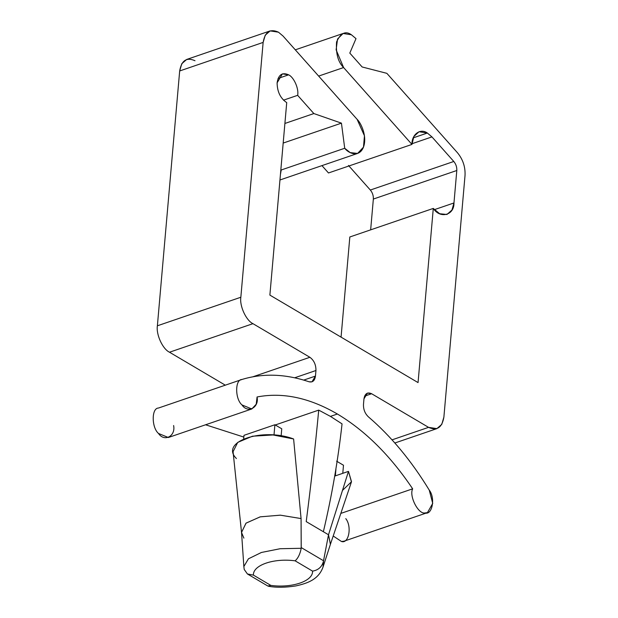 <?xml version="1.0" encoding="UTF-8"?>
<svg xmlns="http://www.w3.org/2000/svg" width="618" height="618" viewBox="0 0 618 618"><rect width="100%" height="100%" fill="white"/><g stroke="black" fill="none" stroke-linecap="round" stroke-linejoin="round"><path stroke-width="0.93" d="M205.57 424.782L243.832 437.073L205.57 424.782M268.513 586.266C276.3 587.672 285.392 587.556 295.806 585.926C307.517 583.346 318.587 579.499 323.029 567.061L330.406 544.311L328.513 534.771L330.437 544.226L351.441 481.916L348.482 471.372L335.35 475.868L348.482 471.372L328.513 534.771L306.219 521.607C311.148 483.485 315.311 446.312 318.726 410.113L275.273 424.975L318.726 410.113L330.437 416.393L337.389 414.014C309.479 397.745 282.704 392.067 257.073 396.972L256.215 404.234L251.812 408.961L241.978 404.929C234.948 398.996 234.894 379.475 241.908 379.491C262.936 373.071 285.315 373.836 309.046 381.777L311.959 381.839L315.458 376.084L315.952 370.506C315.999 364.72 313.975 360.309 309.888 357.289L252.955 323.67C246.095 320.487 239.436 305.949 240.842 297.243L263.137 42.41L265.238 35.18L270.143 30.9L278.455 32.182L283.052 36.053L357.111 119.344L364.45 135.79L363.484 147.13L357.621 153.418L350.182 152.607L344.713 148.258L341.437 123.144L313.859 113.557L297.644 95.326C299.027 88.814 293.936 77.242 288.629 74.832L282.395 73.874L277.111 82.843C277.219 91.758 280.425 98.347 286.721 102.611L269.881 295.103L418.054 382.588L433.288 208.421L439.637 213.728L446.953 214.477L451.959 210.035L453.967 202.959L456.802 170.498C456.957 167.123 455.96 164.118 453.797 161.476L431.943 136.902L427.347 133.024L419.035 131.742L413.882 136.47L411.951 144.419L328.49 172.97L411.951 144.419L343.6 67.547L336.115 49.803L337.559 38.988L343.09 33.48L351.403 34.762L355.999 38.633L349.803 53.094L362.148 66.976L386.86 73.341L457.521 152.808C462.913 159.398 465.424 166.922 465.037 175.365L443.886 417.119L441.785 424.357L436.88 428.629L428.56 427.355L371.627 393.736L364.581 396.146L371.627 393.736L367.471 393.094L363.963 398.857L363.477 404.435C363.338 409.379 364.944 413.496 368.313 416.771C391.039 436.254 411.341 460.696 429.24 490.089L432.724 503.4L427.424 512.646L424.945 512.948C418.301 514.439 408.877 495.93 412.662 488.83C390.352 455.62 365.269 430.684 337.389 414.014L330.437 416.393L318.726 410.113C315.311 446.312 311.148 483.485 306.219 521.607L328.513 534.771L348.482 471.372L351.503 481.716L342.48 490.429M278.054 78.455L288.629 74.832L278.054 78.455M413.249 137.853L427.347 133.024L413.249 137.853M236.424 458.533C219.305 441.839 262.349 427.108 293.612 438.973L272.994 434.956L252.43 436.215L237.737 442.372L233.063 451.696L241.538 532.469L245.987 523.183L260.163 516.857L280.294 515.165L301.074 518.572L280.363 515.173L260.263 516.833L246.08 523.114L241.53 532.353L243.855 566.521L248.444 558.803L261.429 552.461L280.155 548.722L301.198 548.29L301.074 518.572L301.236 547.587L323.531 560.75L323.021 567.1M335.35 475.868L334.717 476.084L335.35 475.868L335.922 469.309L335.35 475.868M244.21 569.433L247.416 573.967L253.403 575.103C252.855 565.107 273.813 557.93 295.134 560.827C273.813 557.93 252.855 565.107 253.403 575.103L270.846 585.408C292.167 588.297 313.125 581.129 312.577 571.132L295.134 560.827L312.577 571.132C318.324 570.128 321.932 566.884 323.415 561.407L328.513 534.771L323.531 560.75L301.236 547.587L301.198 548.29C300.116 554.006 298.1 558.185 295.134 560.827C298.1 558.185 300.116 554.006 301.198 548.29L280.139 548.722L261.406 552.469L248.428 558.819L243.855 566.521L244.203 569.433M243.886 538.131L241.538 532.469M301.074 518.572L293.612 438.973L301.074 518.572M323.044 567.023L323.415 561.407C321.932 566.884 318.324 570.128 312.577 571.132C313.125 581.129 292.167 588.297 270.846 585.408L253.403 575.103M247.463 573.991L267.857 586.034L270.846 585.408M323.368 531.735C331.874 495.713 338.1 459.769 342.048 423.878L330.445 416.393L342.048 423.878C338.1 459.769 331.874 495.713 323.368 531.735M392.028 439.854L428.56 427.355L392.028 439.854M318.649 76.084L343.6 67.547L318.649 76.084M321.955 165.616L328.49 172.97L321.955 165.616M411.99 143.731L431.943 136.902L411.99 143.731M348.482 165.454L370.336 190.035L453.797 161.476L370.336 190.035C372.499 192.669 373.504 195.674 373.349 199.058L456.802 170.498L373.349 199.058L370.653 229.85L373.349 199.058C373.504 195.674 372.499 192.669 370.336 190.035L348.482 165.454M434.361 209.664L453.967 202.959L434.361 209.664M349.827 236.98L433.288 208.421L349.827 236.98L341.066 337.134L349.827 236.98M283.484 100.17L297.644 95.326L283.484 100.17M284.898 123.461L313.859 113.557L284.898 123.461M283.183 143.067L341.437 123.144L283.183 143.067M280.819 170.12L344.713 148.258L280.819 170.12M270.143 30.9L186.682 59.452L181.777 63.731L179.676 70.962L263.137 42.41L179.676 70.962L157.381 325.794L240.842 297.243L157.381 325.794C155.975 334.5 162.634 349.039 169.494 352.221L252.955 323.67L169.494 352.221L225.3 385.168L169.494 352.221C162.634 349.039 155.975 334.5 157.381 325.794L179.676 70.962C181.514 60.425 186.621 57.01 195.002 60.734M252.855 376.802L309.888 357.289L252.855 376.802M294.655 377.791L315.952 370.506L294.655 377.791M303.724 380.101L315.458 376.084L303.724 380.101M158.455 408.042C151.433 408.027 151.487 427.548 158.525 433.481C151.487 427.548 151.433 408.027 158.455 408.042L241.908 379.491C234.894 379.475 234.948 398.996 241.978 404.929C247.718 413.728 259.297 407.617 257.073 396.972C282.704 392.067 309.479 397.745 337.389 414.014C365.269 430.684 390.352 455.62 412.662 488.83L340.812 513.411L412.662 488.83C408.877 495.93 418.301 514.439 424.945 512.948C432.268 515.497 435.566 497.954 429.24 490.089C411.341 460.696 391.039 436.254 368.313 416.771C364.944 413.496 363.338 409.379 363.477 404.435L363.963 398.857C364.89 393.581 367.44 391.874 371.627 393.736L428.56 427.355C436.941 431.07 442.048 427.664 443.886 417.119L465.037 175.365C465.424 166.922 462.913 159.398 457.521 152.808L386.86 73.341L362.148 66.976L349.803 53.094L355.999 38.633L351.403 34.762C345.57 30.637 340.626 33.024 336.571 41.931C335.736 53.557 338.085 62.094 343.6 67.547L411.951 144.419C411.627 134.4 420.379 127.918 427.347 133.024L431.943 136.902L453.797 161.476C455.96 164.118 456.957 167.123 456.802 170.498L453.967 202.959C454.338 215.28 440.078 219.042 433.288 208.421L418.054 382.588L269.881 295.103L286.721 102.611C280.425 98.347 277.219 91.758 277.111 82.843C278.394 74.701 282.233 72.028 288.629 74.832C293.936 77.242 299.027 88.814 297.644 95.326L313.859 113.557L341.437 123.144L344.713 148.258C348.073 152.901 358.502 158.193 363.26 147.687C367.679 136.794 360.974 122.828 357.111 119.344L283.052 36.053L278.455 32.182C270.081 28.459 264.975 31.873 263.137 42.41L240.842 297.243C239.436 305.949 246.095 320.487 252.955 323.67L309.888 357.289C313.975 360.309 315.999 364.72 315.952 370.506L315.458 376.084C314.771 380.711 312.631 382.604 309.046 381.777C285.315 373.836 262.936 373.071 241.908 379.491M173.612 425.524C175.844 436.169 164.264 442.279 158.525 433.481L168.351 437.513L251.812 408.961M345.779 518.641C352.106 526.505 348.807 544.049 341.484 541.499L333.202 536.007L341.484 541.499L343.963 541.198L427.424 512.646M281.213 169.989L280.441 174.446M281.754 428.799L281.136 435.899L281.754 428.799L274.894 424.751L281.754 428.799M243.986 435.327L274.894 424.751L243.986 435.327L243.67 438.911L243.986 435.327M273.998 435.033L274.894 424.751L273.998 435.033M336.632 461.198L343.492 465.246L342.781 473.318L343.492 465.246L336.632 461.198M436.88 428.629L394.856 443.006M295.304 49.834L343.09 33.48M357.621 153.418L279.954 179.985"/></g></svg>
